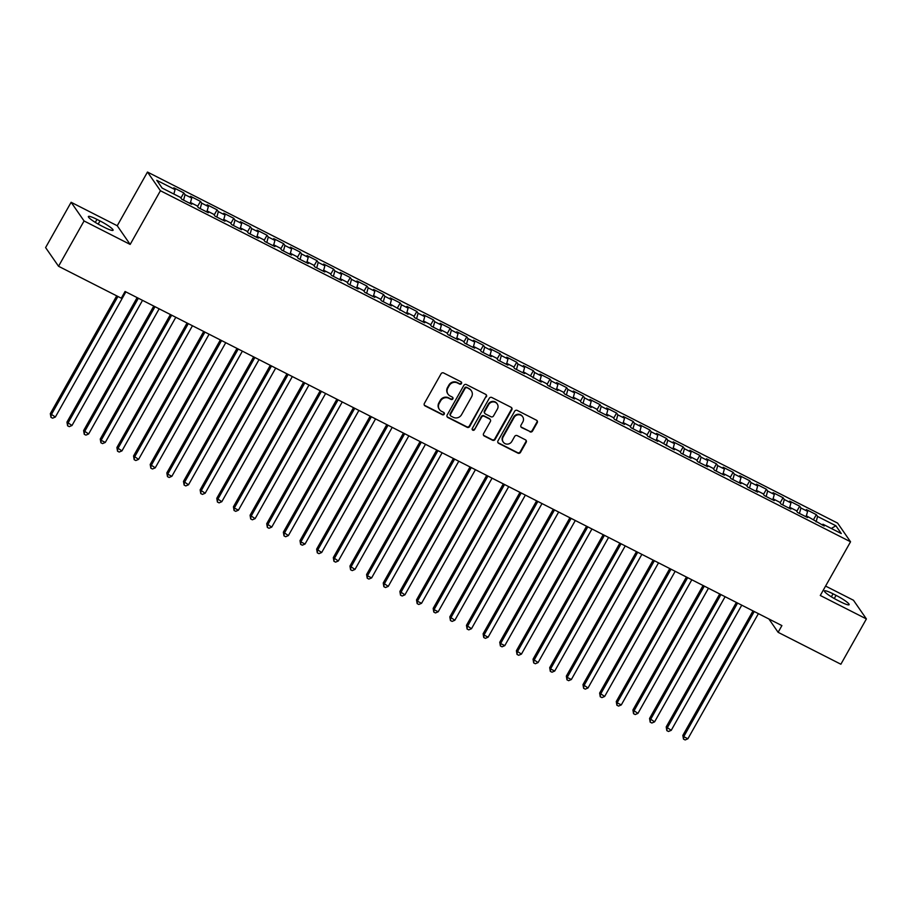 <?xml version="1.0" encoding="UTF-8"?>
<svg xmlns="http://www.w3.org/2000/svg" width="912" height="912" viewBox="0 0 912 912"><rect width="100%" height="100%" fill="white"/><g stroke="black" fill="none" stroke-linecap="round" stroke-linejoin="round"><path stroke-width="1.37" d="M461.483 383.542A1.334 1.265 145.3 0 0 460.993 381.797L443.631 372.974A1.915 1.813 145.3 0 0 441.066 373.783L424.365 403.435A1.915 1.813 145.3 0 0 425.072 405.908L442.434 414.743A1.334 1.265 145.3 0 0 444.178 412.828A1.334 1.265 145.3 0 0 443.734 412.429L441.488 411.289A6.11 5.803 145.3 0 1 439.219 403.366L440.61 400.892A6.11 5.803 145.3 0 1 448.818 398.282L451.064 399.422A1.334 1.265 145.3 0 0 452.808 397.507A1.334 1.265 145.3 0 0 452.363 397.119L450.118 395.979A6.11 5.803 145.3 0 1 447.849 388.045L449.24 385.571A6.11 5.803 145.3 0 1 457.448 382.96L459.694 384.112A1.334 1.265 145.3 0 0 461.483 383.542M448.054 394.189L447.712 393.676A6.11 5.803 145.3 0 1 447.507 387.543L448.898 385.069A6.11 5.803 145.3 0 1 457.094 382.459L459.34 383.599A1.334 1.265 145.3 0 0 461.233 381.968M424.274 405.076A1.915 1.813 145.3 0 0 424.718 405.407L442.081 414.23A1.334 1.265 145.3 0 0 443.973 412.589M439.424 409.499L439.082 408.998A6.11 5.803 145.3 0 1 438.877 402.853L440.268 400.391A6.11 5.803 145.3 0 1 448.465 397.78L450.71 398.92A1.334 1.265 145.3 0 0 452.603 397.279M529.975 431.832A1.915 1.813 145.3 0 0 532.54 431.011L537.225 422.701A1.915 1.813 145.3 0 0 536.518 420.227L517.229 410.411A1.915 1.813 145.3 0 0 514.676 411.232L497.975 440.872A1.915 1.813 145.3 0 0 498.682 443.346L517.959 453.161A1.915 1.813 145.3 0 0 520.513 452.341L526.178 442.297A1.915 1.813 145.3 0 0 525.472 439.823L517.218 435.617A1.915 1.813 145.3 0 0 514.664 436.438L511.849 441.419A5.107 4.845 145.3 0 1 503.276 442.103A5.107 4.845 145.3 0 1 503.116 436.973L514.106 417.457A5.107 4.845 145.3 0 1 522.679 416.773A5.107 4.845 145.3 0 1 522.85 421.903L521.014 425.152A1.915 1.813 145.3 0 0 521.721 427.637L529.621 431.33A1.915 1.813 145.3 0 0 532.186 430.51L536.872 422.199A1.915 1.813 145.3 0 0 536.963 420.546M781.903 625.598L125.069 291.475L121.296 298.19L58.539 266.27L84.064 220.966L130.165 244.427L160.421 190.733L850.543 541.785L820.287 595.479L866.4 618.929L840.875 664.232L778.118 632.312L781.903 625.598M486.404 396.857A1.915 1.813 145.3 0 0 485.697 394.372L466.42 384.568A1.915 1.813 145.3 0 0 463.855 385.377L447.154 415.028A1.915 1.813 145.3 0 0 447.86 417.502L467.138 427.306A1.915 1.813 145.3 0 0 469.703 426.497L486.062 396.344A1.915 1.813 145.3 0 0 486.142 394.691M491.83 397.495L511.108 407.299A1.915 1.813 145.3 0 1 511.814 409.773L495.113 439.413A1.915 1.813 145.3 0 1 492.548 440.234L484.295 436.039A1.915 1.813 145.3 0 1 483.588 433.553L490.371 421.538A1.915 1.813 145.3 0 0 489.664 419.064L484.181 416.271A1.915 1.813 145.3 0 0 481.627 417.092L474.571 429.609A1.334 1.265 145.3 0 1 472.325 429.78A1.334 1.265 145.3 0 1 472.291 428.446L489.265 398.305A1.915 1.813 145.3 0 1 491.83 397.495M160.421 190.733L147.482 172.049L837.604 523.1L850.543 541.785M180.907 198.052L183.814 192.899L173.816 187.815L175.058 189.616L156.75 180.302L162.142 188.077L180.451 197.391L181.693 199.181L191.68 204.265L190.437 202.475L197.095 205.861L198.337 207.651L208.324 212.735L207.081 210.934L213.739 214.32L214.981 216.121L224.968 221.194L223.725 219.404L230.383 222.79L231.625 224.58L241.612 229.664L240.369 227.875L247.027 231.26L248.269 233.05L258.256 238.135L257.013 236.345L263.671 239.731L264.913 241.52L274.9 246.605L273.657 244.804L280.326 248.189L281.557 249.991L291.544 255.064L290.312 253.274L296.97 256.66L298.213 258.449L308.199 263.534L306.956 261.744L313.614 265.13L314.857 266.92L324.843 272.004L323.6 270.214L330.258 273.6L331.501 275.39L341.487 280.474L340.244 278.673L346.902 282.059L348.145 283.86L358.131 288.933L356.888 287.143L363.546 290.529L364.789 292.319L374.775 297.403L373.532 295.613L380.19 298.999L381.433 300.789L391.419 305.873L390.176 304.072L408.063 314.332L406.832 312.542L413.489 315.928L414.721 317.729L424.718 322.802L423.476 321.013L430.133 324.398L431.376 326.188L441.362 331.273L440.12 329.483L446.777 332.869L448.02 334.658L458.006 339.743L456.764 337.942L463.421 341.339L464.664 343.129L474.65 348.202L473.408 346.412L480.065 349.798L481.308 351.599L491.294 356.672L490.052 354.882L496.709 358.268L497.952 360.058L507.938 365.142L506.696 363.352L513.353 366.738L514.596 368.528L524.582 373.612L523.34 371.811L541.226 382.071L539.995 380.281L546.653 383.667L547.884 385.468L557.882 390.541L556.639 388.751L563.297 392.137L564.539 393.927L574.526 399.011L573.283 397.222L579.941 400.607L581.183 402.397L591.17 407.482L589.927 405.68L596.585 409.078L597.827 410.867L607.814 415.94L606.571 414.151L613.229 417.536L614.471 419.338L624.458 424.411L623.215 422.621L629.873 426.007L631.115 427.796L641.102 432.881L639.859 431.091L646.517 434.477L647.759 436.267L657.746 441.351L656.503 439.55L674.39 449.81L673.159 448.02L679.816 451.406L681.059 453.207L691.045 458.28L689.803 456.49L696.46 459.876L697.703 461.666L707.689 466.75L706.447 464.96L713.104 468.346L714.347 470.136L724.333 475.22L723.091 473.419L729.748 476.805L730.991 478.606L740.977 483.679L739.735 481.889L746.392 485.275L747.635 487.065L757.621 492.149L756.379 490.36L763.036 493.745L764.279 495.535L774.265 500.62L773.023 498.83L779.68 502.216L780.923 504.005L790.909 509.09L789.678 507.289L796.336 510.674L797.567 512.476L807.565 517.549L806.322 515.759L824.209 526.019L822.966 524.229L822.145 524.97M183.814 192.899L185.045 194.689L191.702 198.075L190.505 202.51M197.551 206.522L200.458 201.37L190.471 196.285L191.702 198.075M200.458 201.37L201.7 203.159L208.358 206.545L207.149 210.968M214.195 214.981L217.102 209.84L207.115 204.755L208.358 206.545M217.102 209.84L218.344 211.63L225.002 215.015L223.793 219.439M230.839 223.451L233.746 218.299L223.759 213.226L225.002 215.015M233.746 218.299L234.988 220.1L241.646 223.486L240.437 227.909M247.483 231.922L250.39 226.769L240.403 221.684L241.646 223.486M250.39 226.769L251.632 228.559L258.29 231.944L257.081 236.368M264.138 240.392L267.034 235.239L257.047 230.155L258.29 231.944M267.034 235.239L268.276 237.029L274.934 240.415L273.725 244.838M280.782 248.851L283.678 243.709L273.691 238.625L274.934 240.415M283.678 243.709L284.92 245.499L291.578 248.885L290.369 253.308M297.426 257.321L300.322 252.168L290.335 247.095L291.578 248.885M300.322 252.168L301.564 253.969L308.222 257.355L307.025 261.778M314.07 265.791L316.977 260.638L306.991 255.554L308.222 257.355M316.977 260.638L318.208 262.428L324.877 265.814L323.669 270.237M330.714 274.261L333.621 269.108L323.635 264.024L324.877 265.814M333.621 269.108L334.864 270.898L341.521 274.284L340.313 278.707M347.358 282.72L350.265 277.579L340.279 272.494L341.521 274.284M350.265 277.579L351.508 279.368L358.165 282.754L356.957 287.177M364.002 291.19L366.909 286.037L356.923 280.964L358.165 282.754M366.909 286.037L368.152 287.839L374.809 291.224L373.601 295.648M380.657 299.66L383.553 294.508L373.567 289.423L374.809 291.224M383.553 294.508L384.796 296.297L391.453 299.683L390.245 304.106M397.301 308.131L400.197 302.978L390.211 297.893L391.453 299.683M400.197 302.978L401.44 304.768L408.097 308.153L406.889 312.577M413.945 316.589L416.841 311.448L406.855 306.364L408.097 308.153M416.841 311.448L418.084 313.238L424.741 316.624L423.533 321.047M430.589 325.06L433.496 319.907L423.499 314.834L424.741 316.624M433.496 319.907L434.728 321.708L441.385 325.094L440.188 329.517M447.233 333.53L450.14 328.377L440.154 323.293L441.385 325.094M450.14 328.377L451.383 330.167L458.041 333.553L456.832 337.976M463.877 342L466.784 336.847L456.798 331.763L458.041 333.553M466.784 336.847L468.027 338.637L474.685 342.023L473.476 346.446M480.521 350.459L483.428 345.317L473.442 340.233L474.685 342.023M483.428 345.317L484.671 347.107L491.329 350.493L490.12 354.916M497.165 358.929L500.072 353.776L490.086 348.703L491.329 350.493M500.072 353.776L501.315 355.577L507.973 358.963L506.764 363.386M513.821 367.399L516.716 362.246L506.73 357.162L507.973 358.963M516.716 362.246L517.959 364.036L524.617 367.422L523.408 371.845M530.465 375.869L533.36 370.717L523.374 365.632L524.617 367.422M533.36 370.717L534.603 372.506L541.261 375.892L540.052 380.315M547.109 384.328L550.004 379.187L540.018 374.102L541.261 375.892M550.004 379.187L551.247 380.977L557.905 384.362L556.696 388.786M563.753 392.798L566.66 387.646L556.662 382.573L557.905 384.362M566.66 387.646L567.891 389.447L574.549 392.833L573.352 397.256M580.397 401.269L583.304 396.116L573.317 391.031L574.549 392.833M583.304 396.116L584.546 397.906L591.204 401.291L589.996 405.715M597.041 409.739L599.948 404.586L589.961 399.502L591.204 401.291M599.948 404.586L601.19 406.376L607.848 409.762L606.64 414.185M613.685 418.198L616.592 413.045L606.605 407.972L607.848 409.762M616.592 413.045L617.834 414.846L624.492 418.232L623.284 422.655M630.329 426.668L633.236 421.515L623.249 416.442L624.492 418.232M633.236 421.515L634.478 423.305L641.136 426.702L639.928 431.125M646.984 435.138L649.88 429.985L639.893 424.901L641.136 426.702M649.88 429.985L651.122 431.775L657.78 435.161L656.572 439.584M663.628 443.608L666.524 438.455L656.537 433.371L657.78 435.161M666.524 438.455L667.766 440.245L674.424 443.631L673.216 448.054M680.272 452.067L683.168 446.914L673.181 441.841L674.424 443.631M683.168 446.914L684.41 448.715L691.068 452.101L689.871 456.524M696.916 460.537L699.823 455.384L689.837 450.311L691.068 452.101M699.823 455.384L701.054 457.174L707.723 460.571L706.515 464.995M713.56 469.007L716.467 463.855L706.481 458.77L707.723 460.571M716.467 463.855L717.71 465.644L724.367 469.03L723.159 473.453M730.204 477.478L733.111 472.325L723.125 467.24L724.367 469.03M733.111 472.325L734.354 474.115L741.011 477.5L739.803 481.924M746.848 485.936L749.755 480.784L739.769 475.711L741.011 477.5M749.755 480.784L750.998 482.585L757.655 485.971L756.447 490.394M763.504 494.407L766.399 489.254L756.413 484.181L757.655 485.971M766.399 489.254L767.642 491.044L774.299 494.441L773.091 498.864M780.148 502.877L783.043 497.724L773.057 492.64L774.299 494.441M783.043 497.724L784.286 499.514L790.943 502.9L789.735 507.323M796.792 511.347L799.687 506.194L789.701 501.11L790.943 502.9M799.687 506.194L800.93 507.984L807.587 511.37L806.379 515.793M813.436 519.806L816.343 514.653L806.345 509.58L807.587 511.37M816.343 514.653L817.574 516.454L835.894 525.768L841.274 533.543L822.966 524.229M806.322 515.759L805.501 516.5M817.574 516.454L816.092 521.892M835.894 525.768L831.311 528.47M789.678 507.289L788.846 508.041M800.93 507.984L799.448 513.422M773.023 498.83L772.202 499.571M784.286 499.514L782.804 504.963M756.379 490.36L755.558 491.101M767.642 491.044L766.16 496.493M739.735 481.889L738.914 482.63M750.998 482.585L749.516 488.023M723.091 473.419L722.27 474.172M734.354 474.115L732.86 479.552M706.447 464.96L705.626 465.701M717.71 465.644L716.216 471.094M689.803 456.49L688.982 457.231M701.054 457.174L699.572 462.623M673.159 448.02L672.338 448.761M684.41 448.715L682.928 454.153M656.503 439.55L655.682 440.302M667.766 440.245L666.284 445.683M639.859 431.091L639.038 431.832M651.122 431.775L649.64 437.224M623.215 422.621L622.394 423.362M634.478 423.305L632.996 428.754M606.571 414.151L605.75 414.892M617.834 414.846L616.352 420.284M589.927 405.68L589.106 406.433M601.19 406.376L599.697 411.814M573.283 397.222L572.462 397.963M584.546 397.906L583.053 403.355M556.639 388.751L555.818 389.492M567.891 389.447L566.409 394.885M539.995 380.281L539.174 381.022M551.247 380.977L549.765 386.414M523.34 371.811L522.519 372.563M534.603 372.506L533.121 377.944M506.696 363.352L505.875 364.093M517.959 364.036L516.477 369.485M490.052 354.882L489.231 355.623M501.315 355.577L499.833 361.015M473.408 346.412L472.587 347.153M484.671 347.107L483.178 352.545M456.764 337.942L455.943 338.694M468.027 338.637L466.534 344.086M440.12 329.483L439.299 330.224M451.383 330.167L449.89 335.616M423.476 321.013L422.655 321.754M434.728 321.708L433.246 327.146M406.832 312.542L406 313.283M418.084 313.238L416.602 318.676M390.176 304.072L389.356 304.825M401.44 304.768L399.958 310.217M373.532 295.613L372.712 296.354M384.796 296.297L383.314 301.747M356.888 287.143L356.068 287.884M368.152 287.839L366.67 293.276M340.244 278.673L339.424 279.414M351.508 279.368L350.014 284.806M323.6 270.214L322.78 270.955M334.864 270.898L333.37 276.347M306.956 261.744L306.136 262.485M318.208 262.428L316.726 267.877M290.312 253.274L289.492 254.015M301.564 253.969L300.082 259.407M273.657 244.804L272.836 245.556M284.92 245.499L283.438 250.937M257.013 236.345L256.192 237.086M268.276 237.029L266.794 242.478M240.369 227.875L239.548 228.616M251.632 228.559L250.15 234.008M223.725 219.404L222.904 220.145M234.988 220.1L233.506 225.538M207.081 210.934L206.26 211.687M218.344 211.63L216.851 217.067M190.437 202.475L189.616 203.216M201.7 203.159L200.207 208.609M185.045 194.689L183.563 200.138M768.896 618.974L778.118 632.312M866.4 618.929L853.461 600.244L825.588 586.074M130.165 244.427L117.238 225.743L71.125 202.282L84.064 220.966M71.125 202.282L45.6 247.585L58.539 266.27M117.238 225.743L147.482 172.049M175.058 189.616L173.85 194.039M96.991 219.404A12.449 1.79 29.4 0 0 88.384 216.52A12.449 1.79 29.4 0 0 101.471 225.868L104.47 227.384A12.449 1.79 29.4 0 0 113.077 230.269A12.449 1.79 29.4 0 0 99.989 220.921L96.991 219.404L95.304 222.391M840.533 601.817A12.449 1.79 29.4 0 0 849.14 604.69A12.449 1.79 29.4 0 0 836.053 595.354L833.055 593.826A12.449 1.79 29.4 0 0 824.448 590.942A12.449 1.79 29.4 0 0 837.535 600.29L840.533 601.817M447.074 416.67A1.915 1.813 145.3 0 0 447.518 417.001L466.796 426.805A1.915 1.813 145.3 0 0 469.349 425.984L486.062 396.344M466.921 387.782A1.334 1.265 145.3 0 0 465.131 388.352L450.46 414.379A1.334 1.265 145.3 0 0 450.961 416.111L453.332 417.32A6.11 5.803 145.3 0 0 461.529 414.709L471.55 396.925A6.11 5.803 145.3 0 0 469.292 388.991L466.568 387.281A1.334 1.265 145.3 0 0 464.778 387.851L465.131 388.352M450.505 415.724L450.163 415.211A1.334 1.265 145.3 0 1 450.118 413.866L464.778 387.851M471.344 390.781L470.991 390.279A6.11 5.803 145.3 0 0 468.939 388.489L469.292 388.991M466.568 387.281L468.939 388.489M483.508 435.206A1.915 1.813 145.3 0 0 483.953 435.526L492.195 439.732A1.915 1.813 145.3 0 0 494.76 438.911L511.461 409.271A1.915 1.813 145.3 0 0 511.552 407.618M490.303 419.623L489.949 419.11A1.915 1.813 145.3 0 0 489.311 418.551L483.839 415.769A1.915 1.813 145.3 0 0 481.274 416.59L474.571 429.609M472.188 429.506A1.334 1.265 145.3 0 0 474.217 429.096M497.393 409.066A5.107 4.845 145.3 0 0 497.222 403.925A5.107 4.845 145.3 0 0 488.65 404.62L484.785 411.494A1.915 1.813 145.3 0 0 485.48 413.968L490.964 416.75A1.915 1.813 145.3 0 0 493.517 415.94L497.393 409.066M497.222 403.925L496.88 403.423A5.107 4.845 145.3 0 0 488.308 404.107L488.65 404.62M484.842 413.41L484.489 412.908A1.915 1.813 145.3 0 1 484.432 410.981L488.308 404.107M520.923 426.805A1.915 1.813 145.3 0 0 521.368 427.124L529.621 431.33M522.679 416.773L522.325 416.271A5.107 4.845 145.3 0 0 513.752 416.955L514.106 417.457M503.276 442.103L502.934 441.602A5.107 4.845 145.3 0 1 502.763 436.472L513.752 416.955M497.884 442.525A1.915 1.813 145.3 0 0 498.328 442.844L517.606 452.648A1.915 1.813 145.3 0 0 520.171 451.839L525.825 441.796A1.915 1.813 145.3 0 0 525.916 440.143M116.702 295.853L50.32 413.649L55.358 417.023L125.867 291.886M117.933 296.48L51.197 414.903L50.958 417.343L50.32 413.649M55.358 417.023L52.622 418.186L50.958 417.343M137.119 297.608L66.964 422.108L72.002 425.494L142.523 300.356M138.362 298.235L67.841 423.373L67.602 425.813L66.964 422.108M72.002 425.494L69.266 426.656L67.602 425.813M153.775 306.079L83.619 430.578L88.646 433.964L159.167 308.815M155.006 306.706L84.485 431.843L84.246 434.283L83.619 430.578M88.646 433.964L85.91 435.127L84.246 434.283M170.419 314.537L100.263 439.048L101.129 440.314L105.29 442.423L175.811 317.285M171.65 315.164L101.129 440.314L100.89 442.742L100.263 439.048M105.29 442.423L102.554 443.597L100.89 442.742M187.063 323.008L116.907 447.518L121.946 450.893L192.455 325.755M188.294 323.635L117.785 448.772L117.534 451.212L116.907 447.518M121.946 450.893L119.198 452.056L117.534 451.212M203.707 331.478L133.551 455.977L138.59 459.363L209.099 334.225M204.938 332.105L134.429 457.243L134.178 459.682L133.551 455.977M138.59 459.363L135.842 460.526L134.178 459.682M220.351 339.948L150.195 464.447L155.234 467.833L225.743 342.684M221.582 340.575L151.073 465.713L150.833 468.152L150.195 464.447M155.234 467.833L152.498 468.996L150.833 468.152M236.995 348.407L166.839 472.918L167.717 474.183L171.878 476.292L242.387 351.154M238.226 349.034L167.717 474.183L167.477 476.611L166.839 472.918M171.878 476.292L169.142 477.466L167.477 476.611M253.639 356.877L183.483 481.388L188.522 484.762L259.031 359.624M254.87 357.504L184.361 482.642L184.121 485.081L183.483 481.388M188.522 484.762L185.786 485.925L184.121 485.081M270.283 365.347L200.138 489.847L205.166 493.232L275.686 368.095M271.525 365.974L201.005 491.112L200.765 493.552L200.138 489.847M205.166 493.232L202.43 494.395L200.765 493.552M286.938 373.817L216.782 498.317L221.81 501.703L292.33 376.553M288.169 374.444L217.649 499.582L217.409 502.022L216.782 498.317M221.81 501.703L219.074 502.865L217.409 502.022M303.582 382.276L233.426 506.787L234.293 508.052L238.454 510.161L308.974 385.024M304.813 382.903L234.293 508.052L234.053 510.481L233.426 506.787M238.454 510.161L235.718 511.336L234.053 510.481M320.226 390.746L250.07 515.257L255.109 518.632L325.618 393.494M321.457 391.373L250.948 516.511L250.697 518.951L250.07 515.257M255.109 518.632L252.362 519.794L250.697 518.951M336.87 399.217L266.714 523.716L271.753 527.102L342.262 401.953M338.101 399.844L267.592 524.981L267.341 527.421L266.714 523.716M271.753 527.102L269.006 528.265L267.341 527.421M353.514 407.687L283.358 532.186L288.397 535.572L358.906 410.423M354.745 408.314L284.236 533.452L283.997 535.891L283.358 532.186M288.397 535.572L285.661 536.735L283.997 535.891M370.158 416.146L300.002 540.656L300.88 541.922L305.041 544.031L375.55 418.893M371.389 416.773L300.88 541.922L300.641 544.35L300.002 540.656M305.041 544.031L302.305 545.205L300.641 544.35M386.802 424.616L316.646 549.127L321.685 552.501L392.206 427.363M388.033 425.243L317.524 550.381L317.285 552.82L316.646 549.127M321.685 552.501L318.949 553.664L317.285 552.82M403.457 433.086L333.302 557.585L338.329 560.971L408.85 435.822M404.689 433.713L334.168 558.851L333.929 561.29L333.302 557.585M338.329 560.971L335.593 562.134L333.929 561.29M420.101 441.556L349.946 566.056L354.973 569.441L425.494 444.292M421.333 442.183L350.812 567.321L350.573 569.761L349.946 566.056M354.973 569.441L352.237 570.604L350.573 569.761M436.745 450.015L366.59 574.526L367.456 575.791L371.629 577.9L442.138 452.762M437.977 450.642L367.456 575.791L367.217 578.219L366.59 574.526M371.629 577.9L368.881 579.074L367.217 578.219M453.389 458.485L383.234 582.996L388.273 586.37L458.782 461.233M454.621 459.112L384.112 584.25L383.861 586.69L383.234 582.996M388.273 586.37L385.525 587.533L383.861 586.69M470.033 466.955L399.878 591.455L404.917 594.841L475.426 469.691M471.265 467.582L400.756 592.72L400.505 595.16L399.878 591.455M404.917 594.841L402.169 596.003L400.505 595.16M486.677 475.426L416.522 599.925L417.4 601.19L421.561 603.299L492.07 478.162M487.909 476.053L417.4 601.19L417.16 603.63L416.522 599.925M421.561 603.299L418.825 604.474L417.16 603.63M503.321 483.884L433.166 608.395L434.044 609.661L438.205 611.77L508.714 486.632M504.553 484.511L434.044 609.661L433.804 612.089L433.166 608.395M438.205 611.77L435.469 612.944L433.804 612.089M519.965 492.355L449.81 616.865L454.849 620.24L525.369 495.102M521.208 492.982L450.688 618.119L450.448 620.559L449.81 616.865M454.849 620.24L452.113 621.403L450.448 620.559M536.621 500.825L466.465 625.324L471.493 628.71L542.013 503.561M537.852 501.452L467.332 626.59L467.092 629.029L466.465 625.324M471.493 628.71L468.757 629.873L467.092 629.029M553.265 509.295L483.109 633.794L483.976 635.06L488.137 637.169L558.657 512.031M554.496 509.911L483.976 635.06L483.736 637.499L483.109 633.794M488.137 637.169L485.401 638.343L483.736 637.499M569.909 517.754L499.753 642.265L500.631 643.53L504.792 645.639L575.301 520.501M571.14 518.381L500.631 643.53L500.38 645.958L499.753 642.265M504.792 645.639L502.045 646.813L500.38 645.958M586.553 526.224L516.397 650.735L521.436 654.109L591.945 528.971M587.784 526.851L517.275 651.989L517.024 654.428L516.397 650.735M521.436 654.109L518.689 655.272L517.024 654.428M603.197 534.694L533.041 659.194L538.08 662.579L608.589 537.43M604.428 535.321L533.919 660.459L533.68 662.899L533.041 659.194M538.08 662.579L535.344 663.742L533.68 662.899M619.841 543.153L549.685 667.664L550.563 668.929L554.724 671.038L625.233 545.9M621.072 543.78L550.563 668.929L550.324 671.369L549.685 667.664M554.724 671.038L551.988 672.212L550.324 671.369M636.485 551.623L566.329 676.134L567.207 677.399L571.368 679.508L641.877 554.371M637.716 552.25L567.207 677.399L566.968 679.828L566.329 676.134M571.368 679.508L568.632 680.683L566.968 679.828M653.129 560.093L582.985 684.604L588.012 687.979L658.532 562.841M654.371 560.72L583.851 685.858L583.612 688.298L582.985 684.604M588.012 687.979L585.276 689.141L583.612 688.298M669.784 568.564L599.629 693.063L604.656 696.449L675.176 571.3M671.015 569.191L600.495 694.328L600.256 696.768L599.629 693.063M604.656 696.449L601.92 697.612L600.256 696.768M686.428 577.022L616.273 701.533L617.139 702.799L621.3 704.908L691.82 579.77M687.659 577.649L617.139 702.799L616.9 705.238L616.273 701.533M621.3 704.908L618.564 706.082L616.9 705.238M703.072 585.493L632.917 710.003L637.955 713.378L708.464 588.24M704.303 586.12L633.794 711.257L633.544 713.697L632.917 710.003M637.955 713.378L635.208 714.552L633.544 713.697M719.716 593.963L649.561 718.462L654.599 721.848L725.108 596.71M720.947 594.59L650.438 719.728L650.188 722.167L649.561 718.462M654.599 721.848L651.852 723.011L650.188 722.167M736.36 602.433L666.205 726.932L671.243 730.318L741.752 605.169M737.591 603.06L667.082 728.198L666.843 730.637L666.205 726.932M671.243 730.318L668.507 731.481L666.843 730.637M753.004 610.892L682.849 735.403L683.726 736.668L687.887 738.777L758.396 613.639M754.235 611.519L683.726 736.668L683.487 739.108L682.849 735.403M687.887 738.777L685.151 739.951L683.487 739.108M98.2 224.101L99.989 220.921M834.263 598.534L836.053 595.354M831.368 596.813L833.055 593.826"/></g></svg>
